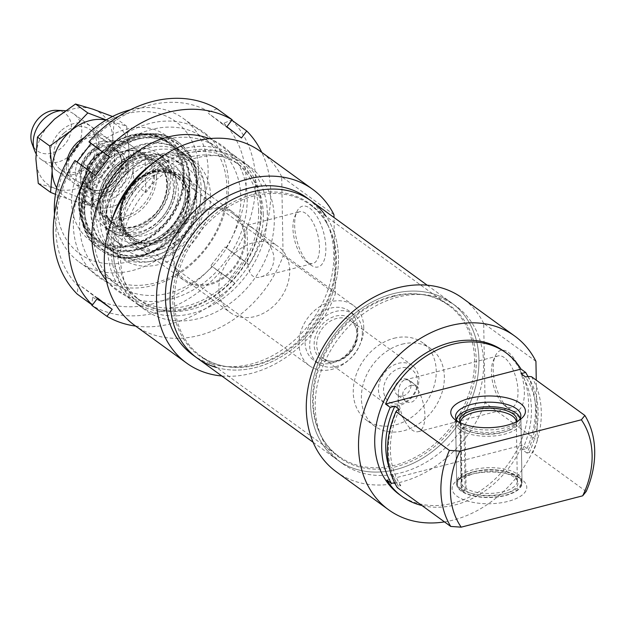 <?xml version="1.0" encoding="UTF-8"?>
<svg xmlns="http://www.w3.org/2000/svg" width="626" height="626" viewBox="0 0 626 626"><rect width="100%" height="100%" fill="white"/><g stroke="black" fill="none" stroke-linecap="round" stroke-linejoin="round"><path stroke-width="0.47" stroke-dasharray="3.13 2.35" d="M531.458 376.672A88.673 69.932 -54 0 1 532.789 452.715A893.693 379.505 -1 0 0 529.322 452.465A86.333 68.085 126 0 0 527.992 376.429M529.322 452.465L526.998 453.067A84.001 66.246 126 0 0 525.668 377.024M586.186 491.496L532.789 452.715M394.568 482.654L396.156 482.247L400.804 485.62L398.472 486.214A893.693 379.505 -1 0 0 397.33 487.654M386.884 480.072L522.342 445.125A88.673 69.932 -54 0 1 421.932 505.526M526.998 453.067L522.35 449.695L526.982 448.498L522.342 445.125M470.862 474.398A37.333 15.853 179 0 1 522.272 479.876A37.333 15.853 179 0 1 489.712 503.742A37.333 15.853 179 0 1 456.338 481.026A37.333 15.853 179 0 1 470.862 474.398M397.15 410.179A86.333 68.085 126 0 0 398.472 486.214M473.115 471.863A32.669 13.874 -1 0 0 460.4 477.661A32.669 13.874 -1 0 0 456.698 484.234A32.669 13.874 -1 0 0 505.612 495.463A32.669 13.874 -1 0 0 522.029 483.092A32.669 13.874 -1 0 0 518.093 476.652A32.669 13.874 -1 0 0 473.115 471.863M518.86 420.398A32.669 13.874 179 0 1 517.146 422.073A32.669 13.874 179 0 1 504.439 427.871A32.669 13.874 179 0 1 459.453 423.082A32.669 13.874 179 0 1 457.676 421.462M403.019 395.937A9.335 7.363 126 0 0 410.437 388.691A9.335 7.363 126 0 0 408.355 379.935A9.335 7.363 126 0 0 402.721 379.035A9.335 7.363 126 0 0 395.303 386.281A9.335 7.363 126 0 0 397.385 395.037A9.335 7.363 126 0 0 403.019 395.937M411.172 385.17L416.4 385.772C422.949 389.818 414.177 407.917 405.429 400.875C400.483 394.192 402.401 388.957 411.172 385.17M393.989 338.283A47.834 37.724 -54 0 1 422.855 342.876A47.834 37.724 -54 0 1 433.536 387.76A47.834 37.724 -54 0 1 395.499 424.882A47.834 37.724 -54 0 1 366.64 420.289A47.834 37.724 -54 0 1 355.951 375.404A47.834 37.724 -54 0 1 393.989 338.283M402.111 344.183A47.834 37.724 -54 0 1 430.978 348.776A47.834 37.724 -54 0 1 433.395 409.654A47.834 37.724 -54 0 1 374.763 426.189A47.834 37.724 -54 0 1 364.082 381.312A47.834 37.724 -54 0 1 402.111 344.183M504.298 357.602A26.707 11.871 -104.5 0 0 498.046 355.92A26.707 11.871 -104.5 0 0 493.218 360.803A26.707 11.871 -104.5 0 0 493.218 384.747A26.707 11.871 -104.5 0 0 504.799 405.695A26.707 11.871 -104.5 0 0 511.387 407.636A26.707 11.871 -104.5 0 0 517.499 385.225A26.707 11.871 -104.5 0 0 504.298 357.602M508.273 352.336A31.37 13.952 75.5 0 1 524.377 392.432A31.37 13.952 75.5 0 1 508.86 408.833A31.37 13.952 75.5 0 1 495.26 384.215A31.37 13.952 75.5 0 1 495.26 356.092A31.37 13.952 75.5 0 1 508.273 352.336M411.204 381.617A26.707 11.871 75.5 0 1 424.405 409.24A26.707 11.871 75.5 0 1 418.293 431.65A26.707 11.871 75.5 0 1 405.883 422.808A26.707 11.871 75.5 0 1 398.363 393.668A26.707 11.871 75.5 0 1 404.952 379.935A26.707 11.871 75.5 0 1 411.204 381.617M535.934 361.335L483.695 323.399L485.08 402.659L537.319 440.594L536.263 380.162M483.695 323.399A107.336 84.651 126 0 0 462.457 298.101M336.318 471.808A107.336 84.651 126 0 0 485.08 402.659M483.577 363.236A97.069 76.552 126 0 0 456.424 306.411A97.069 76.552 126 0 0 337.445 339.973A97.069 76.552 126 0 0 342.352 463.498A97.069 76.552 126 0 0 433.912 457.207A97.069 76.552 126 0 0 483.577 363.236M444.476 521.896A107.336 84.651 126 0 0 537.319 440.594M399.474 409.576A84.001 66.246 126 0 0 400.804 485.62M389.74 469.406A84.001 66.246 126 0 0 396.156 482.247M522.35 449.695A84.001 66.246 126 0 0 521.028 373.652M399.521 494.642A88.673 69.932 126 0 0 483.162 488.89A88.673 69.932 126 0 0 528.532 403.058A88.673 69.932 126 0 0 503.727 351.147M526.982 448.498A88.673 69.932 126 0 0 535.496 408.113A88.673 69.932 126 0 0 527.906 376.445M478.937 359.864A97.069 76.552 126 0 0 451.784 303.039A97.069 76.552 126 0 0 332.797 336.6A97.069 76.552 126 0 0 337.704 460.126A97.069 76.552 126 0 0 429.264 453.834A97.069 76.552 126 0 0 478.937 359.864M466.073 488.507L465.04 429.366L464.476 427.401L461.573 428.207L461.08 430.469L462.113 489.61L462.677 491.574L465.58 490.768L466.073 488.507A27.998 11.894 -1 0 0 497.576 492.795A27.998 11.894 -1 0 0 517.326 481.065A27.998 11.894 -1 0 0 517.076 479.571A27.998 11.894 -1 0 0 489.117 469.664A27.998 11.894 -1 0 0 461.526 480.541A27.998 11.894 -1 0 0 461.331 482.043A27.998 11.894 -1 0 0 465.087 487.85L464.594 490.111L461.691 490.917L461.127 488.953L460.094 429.812L460.587 427.55L463.483 426.744L464.054 428.708L465.087 487.85M462.113 489.61A32.669 13.874 -1 0 0 496.887 494.939A32.669 13.874 -1 0 0 521.763 482.732A32.669 13.874 -1 0 0 521.99 480.979A32.669 13.874 -1 0 0 489.086 467.685A32.669 13.874 -1 0 0 456.667 482.122A32.669 13.874 -1 0 0 456.957 483.859A32.669 13.874 -1 0 0 461.127 488.953M461.08 430.469A32.669 13.874 -1 0 0 497.842 435.539A32.669 13.874 -1 0 0 520.957 421.838A32.669 13.874 -1 0 0 520.668 420.101A32.669 13.874 -1 0 0 488.053 408.535A32.669 13.874 -1 0 0 455.861 421.228A32.669 13.874 -1 0 0 455.634 422.98A32.669 13.874 -1 0 0 460.094 429.812M462.677 491.574A32.043 13.608 -1 0 0 496.794 496.794A32.043 13.608 -1 0 0 521.176 484.821A32.043 13.608 -1 0 0 489.125 470.056A32.043 13.608 -1 0 0 457.614 485.925A32.043 13.608 -1 0 0 461.691 490.917M465.58 490.768A28.624 12.152 -1 0 0 499.493 494.892A28.624 12.152 -1 0 0 517.733 481.637A28.624 12.152 -1 0 0 489.149 471.511A28.624 12.152 -1 0 0 460.939 482.63A28.624 12.152 -1 0 0 464.594 490.111M465.04 429.366A27.998 11.894 -1 0 0 494.845 433.881A27.998 11.894 -1 0 0 516.098 423.419A27.998 11.894 -1 0 0 516.293 421.916A27.998 11.894 -1 0 0 516.286 421.846M460.298 422.824A27.998 11.894 -1 0 0 460.298 422.894A27.998 11.894 -1 0 0 460.548 424.389A27.998 11.894 -1 0 0 464.054 428.708M461.573 428.207A32.043 13.608 -1 0 0 499.032 432.957A32.043 13.608 -1 0 0 520.136 418.489M456.331 419.608A32.043 13.608 -1 0 0 460.587 427.55M464.476 427.401A28.624 12.152 -1 0 0 494.509 432.073A28.624 12.152 -1 0 0 516.56 421.705M460.024 422.691A28.624 12.152 -1 0 0 463.483 426.744M196.681 201.901A42.005 33.123 126 0 0 184.928 177.307A42.005 33.123 126 0 0 133.448 191.83A42.005 33.123 126 0 0 135.568 245.282A42.005 33.123 126 0 0 163.519 248.545A42.005 33.123 126 0 0 196.689 202.871A42.005 33.123 126 0 0 196.681 201.901M196.697 199.608A44.696 35.252 -54 0 1 196.697 200.649A44.696 35.252 -54 0 1 161.406 249.25A44.696 35.252 -54 0 1 119.245 221.526A44.696 35.252 -54 0 1 156.297 169.403A44.696 35.252 -54 0 1 196.697 199.608M245.439 237.309A42.005 33.123 126 0 0 233.686 212.715A42.005 33.123 126 0 0 182.205 227.238A42.005 33.123 126 0 0 184.326 280.691A42.005 33.123 126 0 0 223.944 277.96A42.005 33.123 126 0 0 245.439 237.309M210.547 196.04A60.667 47.85 126 0 0 193.583 160.522A60.667 47.85 126 0 0 119.214 181.493A60.667 47.85 126 0 0 122.281 258.702A60.667 47.85 126 0 0 179.506 254.766A60.667 47.85 126 0 0 210.547 196.04M112.038 219.679A88.673 69.932 126 0 0 132.524 300.746A88.673 69.932 126 0 0 216.166 294.995A88.673 69.932 126 0 0 261.535 209.162A88.673 69.932 126 0 0 236.73 157.251A88.673 69.932 126 0 0 153.307 162.854M260.674 210.524A86.333 68.085 -54 0 1 149.528 307.178A86.333 68.085 -54 0 1 147.165 171.814A86.333 68.085 -54 0 1 260.674 210.524M130.325 109.832A88.673 69.932 -54 0 1 183.332 118.471A88.673 69.932 -54 0 1 208.137 170.382A88.673 69.932 -54 0 1 162.76 256.214A88.673 69.932 -54 0 1 79.126 261.965A88.673 69.932 -54 0 1 54.501 214.241M258.648 211.048A84.001 66.246 126 0 0 235.149 161.868A84.001 66.246 126 0 0 132.188 190.914A84.001 66.246 126 0 0 136.429 297.812A84.001 66.246 126 0 0 215.665 292.365A84.001 66.246 126 0 0 258.648 211.048M198.583 169.419A81.67 64.408 126 0 0 91.216 132.806A81.67 64.408 126 0 0 93.446 260.854A81.67 64.408 126 0 0 198.583 169.419M183.872 173.214A64.713 51.035 126 0 0 125.388 129.48A64.713 51.035 126 0 0 71.74 204.945A64.713 51.035 126 0 0 132.775 245.087A64.713 51.035 126 0 0 183.88 174.717A64.713 51.035 126 0 0 183.872 173.214M305.793 213.45A26.707 11.871 -104.5 0 0 299.541 211.76A26.707 11.871 -104.5 0 0 294.713 216.651A26.707 11.871 -104.5 0 0 294.713 240.587A26.707 11.871 -104.5 0 0 306.294 261.543A26.707 11.871 -104.5 0 0 312.883 263.483A26.707 11.871 -104.5 0 0 318.994 241.073A26.707 11.871 -104.5 0 0 305.793 213.45M309.76 208.176A31.37 13.952 75.5 0 1 325.872 248.272A31.37 13.952 75.5 0 1 310.355 264.681A31.37 13.952 75.5 0 1 296.755 240.063A31.37 13.952 75.5 0 1 296.755 211.94A31.37 13.952 75.5 0 1 309.76 208.176M251.629 227.418C259.086 232.559 274.11 245.525 273.961 259.015C273.155 268.695 268.789 274.657 260.885 276.895C245.048 281.45 247.497 257.349 247.387 239.719C246.8 230.407 246.847 225.556 247.544 225.18L251.629 227.418M333.948 214.655L281.708 176.72L283.093 255.979L335.333 293.915L333.994 217.504M221.831 375.983A107.336 84.651 126 0 0 335.333 293.915M192.597 354.754A97.069 76.552 126 0 0 284.157 348.455A97.069 76.552 126 0 0 333.83 254.492A97.069 76.552 126 0 0 306.677 197.667M183.848 176.649A60.667 47.85 126 0 0 166.876 141.132A60.667 47.85 126 0 0 92.515 162.103A60.667 47.85 126 0 0 95.582 239.312A60.667 47.85 126 0 0 135.944 244.03A60.667 47.85 126 0 0 183.856 178.058A60.667 47.85 126 0 0 183.848 176.649M263.288 214.421A84.001 66.246 126 0 0 239.797 165.241A84.001 66.246 126 0 0 136.828 194.287A84.001 66.246 126 0 0 141.077 301.184A84.001 66.246 126 0 0 220.305 295.738A84.001 66.246 126 0 0 263.288 214.421M267.341 213.38A88.673 69.932 126 0 0 242.536 161.469A88.673 69.932 126 0 0 133.854 192.127A88.673 69.932 126 0 0 138.33 304.964A88.673 69.932 126 0 0 221.964 299.212A88.673 69.932 126 0 0 267.341 213.38M274.305 218.435A88.673 69.932 126 0 0 249.5 166.524A88.673 69.932 126 0 0 140.819 197.182A88.673 69.932 126 0 0 145.295 310.019A88.673 69.932 126 0 0 228.936 304.267A88.673 69.932 126 0 0 274.305 218.435M281.708 176.72A107.336 84.651 126 0 0 260.471 151.422M134.332 325.121A107.336 84.651 126 0 0 283.093 255.979M216.447 367.454A97.069 76.552 126 0 0 338.47 257.865A97.069 76.552 126 0 0 326.138 216.416M218.865 288.719A40.831 32.208 126 0 0 230.29 312.624A40.831 32.208 126 0 0 268.804 309.972A40.831 32.208 126 0 0 289.697 270.448A40.831 32.208 126 0 0 278.273 246.542A40.831 32.208 126 0 0 239.758 249.187A40.831 32.208 126 0 0 218.865 288.719M244.422 237.567A40.831 32.208 126 0 0 233.005 213.662A40.831 32.208 126 0 0 182.948 227.778A40.831 32.208 126 0 0 185.014 279.744A40.831 32.208 126 0 0 223.529 277.099A40.831 32.208 126 0 0 244.422 237.567M196.9 186.125A60.667 47.85 126 0 0 179.936 150.608A60.667 47.85 126 0 0 105.567 171.587A60.667 47.85 126 0 0 108.634 248.788A60.667 47.85 126 0 0 148.996 253.507A60.667 47.85 126 0 0 196.908 187.534A60.667 47.85 126 0 0 196.9 186.125M189.655 180.859A60.667 47.85 126 0 0 172.682 145.349A60.667 47.85 126 0 0 98.321 166.32A60.667 47.85 126 0 0 101.389 243.522A60.667 47.85 126 0 0 158.613 239.594A60.667 47.85 126 0 0 189.655 180.859M182.831 239.218A51.371 40.51 -54 0 1 123.377 247.802A51.371 40.51 -54 0 1 123.291 184.459A51.371 40.51 -54 0 1 183.559 164.935A51.371 40.51 -54 0 1 182.831 239.218M126.155 173.637A57.451 45.307 -54 0 1 205.054 186.963A57.451 45.307 -54 0 1 150.976 261.433A57.451 45.307 -54 0 1 108.055 233.701A57.451 45.307 -54 0 1 126.155 173.637M120.967 169.145A60.714 47.881 -54 0 1 187.972 156.39A60.714 47.881 -54 0 1 204.358 183.222A60.714 47.881 -54 0 1 184.216 242.325A60.714 47.881 -54 0 1 147.204 261.926A60.714 47.881 -54 0 1 116.624 254.649A60.714 47.881 -54 0 1 120.967 169.145M111.937 162.596A60.667 47.85 -54 0 1 179.185 150.068A60.667 47.85 -54 0 1 191.9 209.358A60.667 47.85 -54 0 1 168.206 241.988A60.667 47.85 -54 0 1 107.883 248.248A60.667 47.85 -54 0 1 111.937 162.596M104.949 156.21A66.505 52.443 -54 0 1 178.668 142.478A66.505 52.443 -54 0 1 192.597 207.472A66.505 52.443 -54 0 1 166.626 243.24A66.505 52.443 -54 0 1 100.512 250.103A66.505 52.443 -54 0 1 104.949 156.21M104.972 157.541A60.667 47.85 -54 0 1 172.22 145.005A60.667 47.85 -54 0 1 175.288 222.214A60.667 47.85 -54 0 1 100.919 243.185A60.667 47.85 -54 0 1 104.972 157.541M107.531 162.799A45.502 35.885 -54 0 1 159.027 154.207A45.502 35.885 -54 0 1 160.264 211.306A45.502 35.885 -54 0 1 105.591 227.794A45.502 35.885 -54 0 1 107.531 162.799M155.107 216.674A40.604 32.02 -54 0 1 100.982 213.043A40.604 32.02 -54 0 1 108.048 173.386A40.604 32.02 -54 0 1 143.573 154.395A40.604 32.02 -54 0 1 168.59 177.189A40.604 32.02 -54 0 1 155.107 216.674M159.865 219.812A39.203 30.917 -54 0 1 116.413 227.911A39.203 30.917 -54 0 1 110.849 222.3A39.203 30.917 -54 0 1 119.034 172.565A39.203 30.917 -54 0 1 155.428 160.913A39.203 30.917 -54 0 1 162.478 164.466A39.203 30.917 -54 0 1 159.865 219.812M123.971 176.149A39.203 30.917 -54 0 1 167.424 168.058A39.203 30.917 -54 0 1 170.468 170.671A39.203 30.917 -54 0 1 169.403 217.942A39.203 30.917 -54 0 1 124.785 233.584A39.203 30.917 -54 0 1 121.358 231.495A39.203 30.917 -54 0 1 123.971 176.149M134.347 183.668A39.313 31.003 -54 0 1 177.925 175.546A39.313 31.003 -54 0 1 179.912 225.571A39.313 31.003 -54 0 1 131.726 239.163A39.313 31.003 -54 0 1 134.347 183.668M133.651 183.16A39.313 31.003 -54 0 1 177.228 175.037A39.313 31.003 -54 0 1 179.216 225.07A39.313 31.003 -54 0 1 131.03 238.655A39.313 31.003 -54 0 1 133.651 183.16M133.628 182.823A40.698 32.098 -54 0 1 186.36 183.183A40.698 32.098 -54 0 1 180.797 226.213A40.698 32.098 -54 0 1 141.601 244.821A40.698 32.098 -54 0 1 119.816 220.516A40.698 32.098 -54 0 1 133.628 182.823M253.968 195.93A93.337 73.61 126 0 0 179.748 268.374A93.337 73.61 126 0 0 200.594 355.944A93.337 73.61 126 0 0 224.413 366.21A93.337 73.61 126 0 0 315.003 323.673A93.337 73.61 126 0 0 327.414 224.366A93.337 73.61 126 0 0 310.285 204.898A93.337 73.61 126 0 0 253.968 195.93M252.794 194.522A93.963 74.103 -54 0 1 326.741 223.146A93.963 74.103 -54 0 1 314.244 323.126A93.963 74.103 -54 0 1 223.044 365.944A93.963 74.103 -54 0 1 174.2 282.78A93.963 74.103 -54 0 1 252.794 194.522M392.111 296.255A93.337 73.61 -54 0 1 424.616 294.956A93.337 73.61 -54 0 1 448.427 305.222A93.337 73.61 -54 0 1 453.146 423.998A93.337 73.61 -54 0 1 338.736 456.26A93.337 73.61 -54 0 1 321.608 436.799A93.337 73.61 -54 0 1 392.111 296.255M197.245 358.127A97.069 76.552 126 0 0 316.224 324.565A97.069 76.552 126 0 0 311.318 201.032M393.261 296.528A93.963 74.103 126 0 0 322.288 438.012A93.963 74.103 126 0 0 454.703 425.124A93.963 74.103 126 0 0 425.985 295.222A93.963 74.103 126 0 0 393.261 296.528M393.214 293.711A97.069 76.552 -54 0 1 451.784 303.039A97.069 76.552 -54 0 1 456.69 426.564A97.069 76.552 -54 0 1 337.704 460.126A97.069 76.552 -54 0 1 316.028 369.05A97.069 76.552 -54 0 1 393.214 293.711M417.55 381.414A19.602 15.454 -54 0 1 392.314 403.355A19.602 15.454 -54 0 1 391.782 372.626A19.602 15.454 -54 0 1 417.55 381.414M418.927 379.231A23.334 18.404 126 0 0 412.401 365.568A23.334 18.404 126 0 0 383.801 373.636A23.334 18.404 126 0 0 384.982 403.332A23.334 18.404 126 0 0 406.986 401.814A23.334 18.404 126 0 0 418.927 379.231M123.995 161.062A27.998 22.082 -54 0 1 109.667 188.168A27.998 22.082 -54 0 1 83.258 189.983A27.998 22.082 -54 0 1 81.842 154.356A27.998 22.082 -54 0 1 116.162 144.669A27.998 22.082 -54 0 1 123.995 161.062M80.605 182.714L80.48 175.89L81.372 164.247L83.015 163.496L92.538 170.413C89.894 186.806 90.097 198.692 93.157 206.071L83.133 198.63L88.383 203.802A36.167 28.522 -54 0 1 83.641 199.154C81.13 194.154 80.12 188.676 80.605 182.714A30.564 24.109 126 0 0 107.336 200.187A30.564 24.109 126 0 0 133.221 169.145C132.735 175.1 133.745 180.578 136.257 185.586L145.78 192.495C150.921 187.589 153.472 181.916 153.425 175.468C153.245 169.012 150.49 162.799 145.154 156.836L135.639 149.927C133.236 151.359 132.391 155.491 133.103 162.322L133.221 169.145M92.538 170.413L93.157 206.071M145.78 192.495L145.154 156.836M154.473 176.227A36.167 28.522 -54 0 1 135.967 211.236A36.167 28.522 -54 0 1 101.85 213.583A36.167 28.522 -54 0 1 91.732 191.572A36.167 28.522 -54 0 1 120.294 152.243A36.167 28.522 -54 0 1 144.356 155.052A36.167 28.522 -54 0 1 154.473 176.227M362.313 332.14A30.338 23.921 -54 0 1 346.796 361.507A30.338 23.921 -54 0 1 318.18 363.471A30.338 23.921 -54 0 1 316.646 324.871A30.338 23.921 -54 0 1 353.831 314.385A30.338 23.921 -54 0 1 362.313 332.14M357.673 328.767A30.338 23.921 -54 0 1 342.148 358.135A30.338 23.921 -54 0 1 313.54 360.099A30.338 23.921 -54 0 1 312.006 321.498A30.338 23.921 -54 0 1 349.183 311.012A30.338 23.921 -54 0 1 357.673 328.767M363.745 327.202A37.333 29.445 -54 0 1 344.636 363.346A37.333 29.445 -54 0 1 309.424 365.764A37.333 29.445 -54 0 1 307.538 318.251A37.333 29.445 -54 0 1 353.299 305.347A37.333 29.445 -54 0 1 363.745 327.202M156.492 176.696A37.333 29.445 -54 0 1 137.384 212.84A37.333 29.445 -54 0 1 102.171 215.258A37.333 29.445 -54 0 1 91.725 192.534A37.333 29.445 -54 0 1 121.209 151.938A37.333 29.445 -54 0 1 146.046 154.841A37.333 29.445 -54 0 1 156.492 176.696M65.268 110.708A27.998 22.082 -54 0 1 73.962 114.026A27.998 22.082 -54 0 1 81.795 130.419A27.998 22.082 -54 0 1 67.467 157.525A27.998 22.082 -54 0 1 41.058 159.34A27.998 22.082 -54 0 1 35.917 153.503M56.301 110.309A23.334 18.404 -54 0 1 71.372 126.835A23.334 18.404 -54 0 1 54.744 152.063A23.334 18.404 -54 0 1 32.051 143.698M100.809 176.751A24.844 19.594 -54 0 1 75.097 180.163A24.844 19.594 -54 0 1 78.579 143.362A24.844 19.594 -54 0 1 104.292 139.958A24.844 19.594 -54 0 1 100.809 176.751M66.732 161.711A27.998 22.082 126 0 0 76.732 184.928A27.998 22.082 126 0 0 103.126 179.537A27.998 22.082 126 0 0 112.923 145.349A27.998 22.082 126 0 0 84.158 137.704M64.142 132.876A24.844 19.594 126 0 0 60.659 169.677A24.844 19.594 126 0 0 91.106 161.085A24.844 19.594 126 0 0 89.854 129.472A24.844 19.594 126 0 0 64.142 132.876M56.739 187.917A44.336 34.962 126 0 0 71.982 200.43A44.336 34.962 126 0 0 110.434 190.515A44.336 34.962 126 0 0 129.05 150.796A44.336 34.962 126 0 0 109.221 120.998A44.336 34.962 126 0 0 105.99 120.098M61.825 130.091A27.998 22.082 -54 0 1 98.634 142.65A27.998 22.082 -54 0 1 62.592 173.997A27.998 22.082 -54 0 1 61.825 130.091M35.893 158.832A44.336 34.962 -54 0 1 54.517 119.12A44.336 34.962 -54 0 1 92.969 109.198A44.336 34.962 -54 0 1 112.797 138.995A44.336 34.962 -54 0 1 94.182 178.707A44.336 34.962 -54 0 1 55.73 188.629A44.336 34.962 -54 0 1 35.893 158.832M106.224 119.957L126.679 126.194L129.05 150.796L127.485 172.533L110.434 190.515L89.44 205.625L71.982 200.43L55.479 194.326M38.272 183.434L55.73 188.629L77.131 196.681L94.182 178.707L115.176 163.597L112.797 138.995L114.362 117.258L112.5 116.506M127.485 172.533L115.176 163.597M126.679 126.194L114.362 117.258M89.44 205.625L77.131 196.681M226.878 126.734L208.309 113.243L222.879 124.488L223.912 123.126A29834.221 18338.349 127.7 0 1 231.628 120.035L231.823 120.176M217.058 108.791A29834.221 18338.349 -52.3 0 0 209.342 111.882L208.309 113.243M241.456 137.978L222.879 124.488M95.488 175.632L77.037 161.977M74.932 160.452A29834.221 421.681 -143 0 0 75.848 161.312L76.912 162.142M97.304 298.532L79.048 284.611L78.023 285.98A29834.221 18338.349 -52.3 0 0 77.264 294.126M92.593 297.225A109.667 86.49 126 0 0 212.034 266.418A29834.221 421.681 -143 0 0 219.914 272.333A116.671 92.014 -54 0 1 91.834 305.371A29834.221 18338.349 127.7 0 1 92.593 297.225L93.618 295.855M97.625 298.101L79.048 284.611M135.646 326.083A116.671 92.014 126 0 0 235.008 283.296L229.539 279.079L243.592 260.447L249.054 264.665A116.671 92.014 126 0 0 261.785 152.376M106.365 280.495A89.549 70.621 126 0 0 115.622 289.525A89.549 70.621 126 0 0 231.244 252.755A89.549 70.621 126 0 0 209.381 138.636M219.914 272.333L235.008 283.296M75.848 161.312A109.667 86.49 126 0 0 78.023 285.98M209.342 111.882A109.667 86.49 126 0 0 89.894 142.689M249.054 264.665L233.96 253.71A29834.221 421.681 37 0 1 226.088 247.786L225.016 246.965L210.97 265.588L212.034 266.418M243.592 260.447L225.016 246.965M229.539 279.079L210.97 265.588M226.088 247.786A109.667 86.49 126 0 0 223.912 123.126M204.882 133.072A89.549 70.621 -54 0 1 172.432 277.662A89.549 70.621 -54 0 1 75.582 202.926A89.549 70.621 -54 0 1 204.882 133.072M231.628 120.035A116.671 92.014 -54 0 1 233.96 253.71M116.107 284.11A84.878 66.943 -54 0 1 113.627 176.235A84.878 66.943 -54 0 1 217.089 147.673A84.878 66.943 -54 0 1 218.325 148.597A84.878 66.943 -54 0 1 220.806 256.472A84.878 66.943 -54 0 1 117.344 285.033A84.878 66.943 -54 0 1 116.107 284.11M204.397 138.479A84.878 66.943 126 0 0 203.16 137.556A84.878 66.943 126 0 0 99.119 166.899A84.878 66.943 126 0 0 103.407 274.916A84.878 66.943 126 0 0 206.877 246.362A84.878 66.943 126 0 0 204.397 138.479M196.924 182.745A64.65 50.988 126 0 0 138.495 139.05A64.65 50.988 126 0 0 84.893 214.444A64.65 50.988 126 0 0 145.881 254.547A64.65 50.988 126 0 0 196.932 184.247A64.65 50.988 126 0 0 196.924 182.745M115.333 170.288A37.364 29.461 -54 0 1 150.021 159.184A37.364 29.461 -54 0 1 154.246 215.321A37.364 29.461 -54 0 1 107.531 217.691A37.364 29.461 -54 0 1 115.333 170.288M113.783 168.864A38.734 30.549 -54 0 1 160.827 164.638A38.734 30.549 -54 0 1 154.137 215.547A38.734 30.549 -54 0 1 107.093 219.765A38.734 30.549 -54 0 1 113.783 168.864M133.933 183.481A38.773 30.58 -54 0 1 187.518 194.639A38.773 30.58 -54 0 1 140.928 242.426A38.773 30.58 -54 0 1 133.933 183.481M133.894 183.762A37.38 29.485 -54 0 1 178.23 178.543A37.38 29.485 -54 0 1 177.213 223.615A37.38 29.485 -54 0 1 134.668 238.529A37.38 29.485 -54 0 1 133.894 183.762M172.369 231.346A50.15 39.548 -54 0 1 114.331 239.727A50.15 39.548 -54 0 1 120.129 170.906A50.15 39.548 -54 0 1 173.081 158.832A50.15 39.548 -54 0 1 172.369 231.346M180.241 239.429A60.667 47.85 -54 0 1 112.993 251.957A60.667 47.85 -54 0 1 112.703 251.746A60.667 47.85 -54 0 1 117.046 166.305A60.667 47.85 -54 0 1 183.997 153.566A60.667 47.85 -54 0 1 184.294 153.777A60.667 47.85 -54 0 1 180.241 239.429M104.252 155.71A66.505 52.443 -54 0 1 177.972 141.977A66.505 52.443 -54 0 1 181.329 226.604A66.505 52.443 -54 0 1 99.816 249.594A66.505 52.443 -54 0 1 104.252 155.71M104.362 156.836A61.833 48.765 -54 0 1 189.819 174.623A61.833 48.765 -54 0 1 115.528 250.838A61.833 48.765 -54 0 1 104.362 156.836M100.097 153.996A60.667 47.85 -54 0 1 167.345 141.468A60.667 47.85 -54 0 1 170.413 218.67A60.667 47.85 -54 0 1 96.044 239.648A60.667 47.85 -54 0 1 100.097 153.996M100.121 154.223A59.736 47.107 -54 0 1 182.675 171.407A59.736 47.107 -54 0 1 110.896 245.032A59.736 47.107 -54 0 1 100.121 154.223M113.509 167.22A45.166 35.619 -54 0 1 164.622 158.691A45.166 35.619 -54 0 1 165.859 215.367A45.166 35.619 -54 0 1 111.584 231.73A45.166 35.619 -54 0 1 113.509 167.22M114.871 168.715A42.897 33.827 -54 0 1 147.368 154.614A42.897 33.827 -54 0 1 173.793 178.7A42.897 33.827 -54 0 1 159.552 220.415A42.897 33.827 -54 0 1 102.367 216.58A42.897 33.827 -54 0 1 114.871 168.715M122.281 173.496A45.565 35.94 -54 0 1 181.321 173.895A45.565 35.94 -54 0 1 175.092 222.073A45.565 35.94 -54 0 1 131.21 242.904A45.565 35.94 -54 0 1 106.819 215.688A45.565 35.94 -54 0 1 122.281 173.496M357.172 334.378A23.334 18.404 -54 0 1 345.231 356.969A23.334 18.404 -54 0 1 323.219 358.479A23.334 18.404 -54 0 1 322.046 328.791A23.334 18.404 -54 0 1 350.646 320.723A23.334 18.404 -54 0 1 357.172 334.378M121.82 163.472A23.334 18.404 -54 0 1 109.879 186.063A23.334 18.404 -54 0 1 87.875 187.573A23.334 18.404 -54 0 1 86.693 157.877A23.334 18.404 -54 0 1 115.294 149.81A23.334 18.404 -54 0 1 121.82 163.472M121.827 162.682A24.265 19.14 126 0 0 89.925 151.797A24.265 19.14 126 0 0 90.59 189.85A24.265 19.14 126 0 0 121.827 162.682M126.162 166.626A23.334 18.404 126 0 0 119.636 152.963A23.334 18.404 126 0 0 91.036 161.031A23.334 18.404 126 0 0 92.21 190.727A23.334 18.404 126 0 0 114.222 189.209A23.334 18.404 126 0 0 126.162 166.626M128.706 166.876A25.204 19.875 -54 0 1 96.271 195.093A25.204 19.875 -54 0 1 95.582 155.577A25.204 19.875 -54 0 1 128.706 166.876M133.103 162.322A30.564 24.109 126 0 0 106.373 144.849A30.564 24.109 126 0 0 80.48 175.89M83.015 163.496A36.167 28.522 -54 0 1 130.889 145.279A36.167 28.522 -54 0 1 135.639 149.927M136.257 185.586A36.167 28.522 -54 0 1 88.383 203.802L101.85 213.583M357.861 333.29A25.204 19.875 -54 0 1 325.418 361.499A25.204 19.875 -54 0 1 324.73 321.991A25.204 19.875 -54 0 1 357.861 333.29M460.4 477.661L456.338 481.026M518.093 476.652L522.272 479.876M522.029 483.092L520.848 415.5M456.698 484.234L455.525 416.642M517.146 422.073L521.208 418.708M459.453 423.082L455.274 419.858M416.4 385.772L408.355 379.935M405.429 400.875L397.385 395.037M430.978 348.776L422.855 342.876M374.763 426.189L366.64 420.289M504.799 405.695L508.86 408.833M493.218 360.803L495.26 356.092M418.293 431.65L511.387 407.636M404.952 379.935L498.046 355.92M398.363 393.668L397.706 409.381L405.883 422.808M313.117 442.269L342.352 463.498M427.19 285.182L456.424 306.411M521.99 480.979L520.957 421.838M456.667 482.122L455.634 422.98M521.176 484.821L521.763 482.732M457.614 485.925L456.957 483.859M461.526 480.541L460.939 482.63M517.076 479.571L517.733 481.637M517.326 481.065L516.293 421.916M461.331 482.043L460.298 422.894M456.323 419.584L455.861 421.228M520.151 418.465L520.668 420.101M516.098 423.419L516.677 421.329M460.548 424.389L459.891 422.323M196.689 202.871L196.697 200.649M163.519 248.545L161.406 249.25M135.568 245.282L184.326 280.691M184.928 177.307L233.686 212.715M79.126 261.965L132.524 300.746M183.332 118.471L236.73 157.251M306.294 261.543L310.355 264.681M294.713 216.651L296.755 211.94M260.885 276.895L312.883 263.483M247.544 225.18L299.541 211.76M183.856 178.058L183.88 174.717M135.944 244.03L132.775 245.087M136.429 297.812L141.077 301.184M235.149 161.868L239.797 165.241M138.33 304.964L145.295 310.019M242.536 161.469L249.5 166.524M185.014 279.744L230.29 312.624M233.005 213.662L278.273 246.542M108.634 248.788L122.281 258.702M179.936 150.608L193.583 160.522M196.908 187.534L196.924 182.722C197.558 148.151 164.02 125.505 131.671 138.573C118.283 143.589 106.944 152.235 97.648 164.497C86.826 179.341 81.716 195.155 82.303 211.932C82.906 244.836 114.707 266.105 145.881 254.547L148.996 253.507M95.582 239.312L101.389 243.522M166.876 141.132L172.682 145.349M155.428 160.913L150.021 159.184C170.452 164.356 172.753 197.722 153.127 215.782C135.193 230.532 119.996 231.174 107.531 217.691L110.849 222.3M124.785 233.584L134.668 238.529C125.49 233.545 121.014 224.906 121.241 212.605C121.96 201.932 126.296 192.385 134.238 183.958C150.483 169.638 165.147 167.831 178.23 178.543L170.468 170.671M183.559 164.935L173.081 158.832C155.209 150.224 137.43 154.192 119.746 170.734C99.526 190.523 96.553 224.89 114.331 239.727L123.377 247.802M205.054 186.963L204.358 183.222M150.976 261.433L147.204 261.926M112.703 251.746L116.624 254.649M183.997 153.566L187.972 156.39M184.294 153.777L179.185 150.068M112.993 251.957L107.883 248.248M191.9 209.358L192.597 207.472M168.206 241.988L166.626 243.24M178.668 142.478L177.972 141.977C157.627 126.554 124.464 132.892 103.345 155.264C75.159 182.682 72.663 231.276 99.816 249.594L100.512 250.103M172.22 145.005L167.345 141.468C145.592 128.494 123.119 132.634 99.917 153.91C73.962 179.161 71.873 223.545 96.044 239.648L100.919 243.185M105.591 227.794L111.584 231.73C128.526 240.736 145.435 236.855 162.322 220.094C168.292 213.388 172.424 205.837 174.709 197.456C178.598 180.953 175.233 168.034 164.622 158.691L159.027 154.207M143.573 154.395L147.368 154.614C135.685 154.223 124.879 158.926 114.934 168.723C101.279 184.146 97.085 200.093 102.367 216.58L100.982 213.043M167.424 168.058L162.478 164.466M121.358 231.495L116.413 227.911M177.925 175.546L177.228 175.037M131.726 239.163L131.03 238.655M186.36 183.183L181.321 173.895C190.085 188.191 185.046 215.164 166.422 231.346C154.99 240.963 143.252 244.813 131.21 242.904L141.601 244.821M327.414 224.366L326.741 223.146M224.413 366.21L223.044 365.944M200.594 355.944L338.736 456.26M310.285 204.898L448.427 305.222M321.608 436.799L322.288 438.012M424.616 294.956L425.985 295.222M412.401 365.568L350.646 320.723C354.606 323.673 356.703 328.102 356.922 333.994C356.202 346.053 350.278 354.676 339.151 359.88C332.954 362.055 327.648 361.585 323.219 358.479L384.982 403.332M87.875 187.573C99.041 197.401 122.884 180.891 121.577 163.089C121.35 157.189 119.261 152.76 115.294 149.81L119.636 152.963C115.215 149.857 109.902 149.395 103.705 151.562C98.579 153.566 94.283 157.048 90.825 162.017C83.532 173.848 86.192 182.855 87.483 184.795L92.21 190.727L87.875 187.573M81.372 164.247C90.05 144.246 115.771 133.581 130.889 145.279L144.356 155.052M353.831 314.385L349.183 311.012M318.18 363.471L313.54 360.099M353.299 305.347L146.046 154.841M309.424 365.764L102.171 215.258M91.732 191.572L91.725 192.534M120.294 152.243L121.209 151.938M116.162 144.669L73.962 114.026M83.258 189.983L41.058 159.34M104.292 139.958L89.854 129.472M75.097 180.163L60.659 169.677M217.089 147.673L203.16 137.556M117.344 285.033L103.407 274.916"/><path stroke-width="0.94" d="M521.012 369.09L385.553 404.028A88.673 69.932 -54 0 1 506.051 352.829A88.673 69.932 -54 0 1 521.012 369.09L525.66 372.462L521.028 373.652L525.668 377.024L527.992 376.429A893.693 379.505 179 0 1 531.458 376.672L584.864 415.453L581.358 419.78A81.67 64.408 -54 0 1 582.689 495.823L586.186 491.496A88.673 69.932 126 0 0 584.864 415.453M461.19 527.162A81.67 64.408 -54 0 1 459.867 451.119L449.405 450.391L396 411.618A88.673 69.932 -54 0 0 397.33 487.654L450.728 526.435L461.19 527.162L582.689 495.823M421.932 505.526A88.673 69.932 -54 0 1 401.845 496.324A88.673 69.932 -54 0 1 386.884 480.072L391.524 483.444L394.568 482.654M396 411.618A893.693 379.505 179 0 1 397.15 410.179L399.474 409.576L394.834 406.204L390.201 407.401L385.553 404.028M449.405 450.391A88.673 69.932 126 0 0 450.728 526.435M581.358 419.78L459.867 451.119M506.684 425.336A37.333 15.853 -1 0 0 521.208 418.708A37.333 15.853 -1 0 0 487.834 395.992A37.333 15.853 -1 0 0 455.274 419.858A37.333 15.853 -1 0 0 506.684 425.336M457.676 421.462A32.669 13.874 179 0 1 455.525 416.642A32.669 13.874 179 0 1 487.944 402.205A32.669 13.874 179 0 1 520.848 415.5A32.669 13.874 179 0 1 518.86 420.398M536.263 380.162L535.934 361.335A107.336 84.651 126 0 0 514.697 336.037A107.336 84.651 126 0 0 383.128 373.151A107.336 84.651 126 0 0 388.558 509.744A107.336 84.651 126 0 0 444.476 521.896M514.697 336.037L462.457 298.101A107.336 84.651 126 0 0 330.896 335.215A107.336 84.651 126 0 0 336.318 471.808L388.558 509.744M394.834 406.204A84.001 66.246 126 0 0 389.74 469.406M506.051 352.829L503.727 351.147A88.673 69.932 126 0 0 395.045 381.797A88.673 69.932 126 0 0 399.521 494.642L401.845 496.324M390.201 407.401A88.673 69.932 126 0 0 391.524 483.444M527.906 376.445A88.673 69.932 126 0 0 525.66 372.462M516.286 421.846A27.998 11.894 -1 0 0 488.084 410.523A27.998 11.894 -1 0 0 460.298 422.824M520.136 418.489A32.043 13.608 -1 0 0 520.01 418.035A32.043 13.608 -1 0 0 488.022 406.689A32.043 13.608 -1 0 0 456.448 419.138A32.043 13.608 -1 0 0 456.331 419.608M516.56 421.705A28.624 12.152 -1 0 0 516.677 421.329A28.624 12.152 -1 0 0 488.045 408.144A28.624 12.152 -1 0 0 459.891 422.323A28.624 12.152 -1 0 0 460.024 422.691M153.307 162.854A88.673 69.932 126 0 0 112.038 219.679M54.501 214.241A88.673 69.932 -54 0 1 130.325 109.832M333.994 217.504L333.948 214.655A107.336 84.651 126 0 0 312.71 189.357A107.336 84.651 126 0 0 181.141 226.463A107.336 84.651 126 0 0 186.564 363.057A107.336 84.651 126 0 0 221.831 375.983M326.138 216.416A97.069 76.552 126 0 0 311.318 201.032L306.677 197.667A97.069 76.552 126 0 0 187.69 231.221A97.069 76.552 126 0 0 192.597 354.754L197.245 358.127A97.069 76.552 126 0 0 216.447 367.454M312.71 189.357L260.471 151.422A107.336 84.651 126 0 0 128.901 188.528A107.336 84.651 126 0 0 134.332 325.121L186.564 363.057M197.245 358.127A97.069 76.552 126 0 1 175.562 267.044A97.069 76.552 126 0 1 252.748 191.713A97.069 76.552 126 0 1 311.318 201.032A97.069 76.552 126 0 0 192.339 234.594A97.069 76.552 126 0 0 197.245 358.127L313.117 442.269M35.917 153.503A27.998 22.082 -54 0 1 34.618 150.663A27.998 22.082 -54 0 1 39.641 123.705A27.998 22.082 -54 0 1 63.719 110.591A27.998 22.082 -54 0 1 65.268 110.708M34.618 150.663L32.051 143.698A23.334 18.404 -54 0 1 36.238 121.241A23.334 18.404 -54 0 1 56.301 110.309L63.719 110.591M84.158 137.704A27.998 22.082 126 0 0 66.732 161.711M105.99 120.098A44.336 34.962 126 0 0 70.769 130.92A44.336 34.962 126 0 0 52.146 170.632A44.336 34.962 126 0 0 56.739 187.917M55.479 194.326L50.581 192.378L52.146 170.632L49.775 146.03L70.769 130.92L87.82 112.946L106.224 119.957M112.5 116.506L92.969 109.198L75.511 104.002L54.517 119.12L37.458 137.094L35.893 158.832L38.272 183.434L50.581 192.378M87.82 112.946L75.511 104.002M49.775 146.03L37.458 137.094M231.823 120.176L246.722 130.99L241.456 137.978L226.878 126.734L232.152 119.746L217.058 108.791A116.671 92.014 -54 0 0 88.978 141.828L109.534 157.001L95.488 175.632L74.932 160.452A116.671 92.014 -54 0 0 77.264 294.126L92.358 305.089L97.625 298.101L112.195 309.346L106.929 316.333L91.834 305.371M77.037 161.977L90.966 143.511L89.894 142.689A29834.221 421.681 37 0 1 88.978 141.828M109.534 157.001L90.966 143.511M112.195 309.346L97.304 298.532M232.152 119.746A116.671 92.014 126 0 0 104.072 152.783M90.027 171.414A116.671 92.014 126 0 0 92.358 305.089M106.929 316.333A116.671 92.014 126 0 0 135.646 326.083M261.785 152.376A116.671 92.014 126 0 0 246.722 130.99M209.381 138.636A89.549 70.621 126 0 0 112.398 176.54A89.549 70.621 126 0 0 106.365 280.495M456.448 419.138L456.323 419.584M520.01 418.035L520.151 418.465M311.318 201.032L427.19 285.182"/></g></svg>
